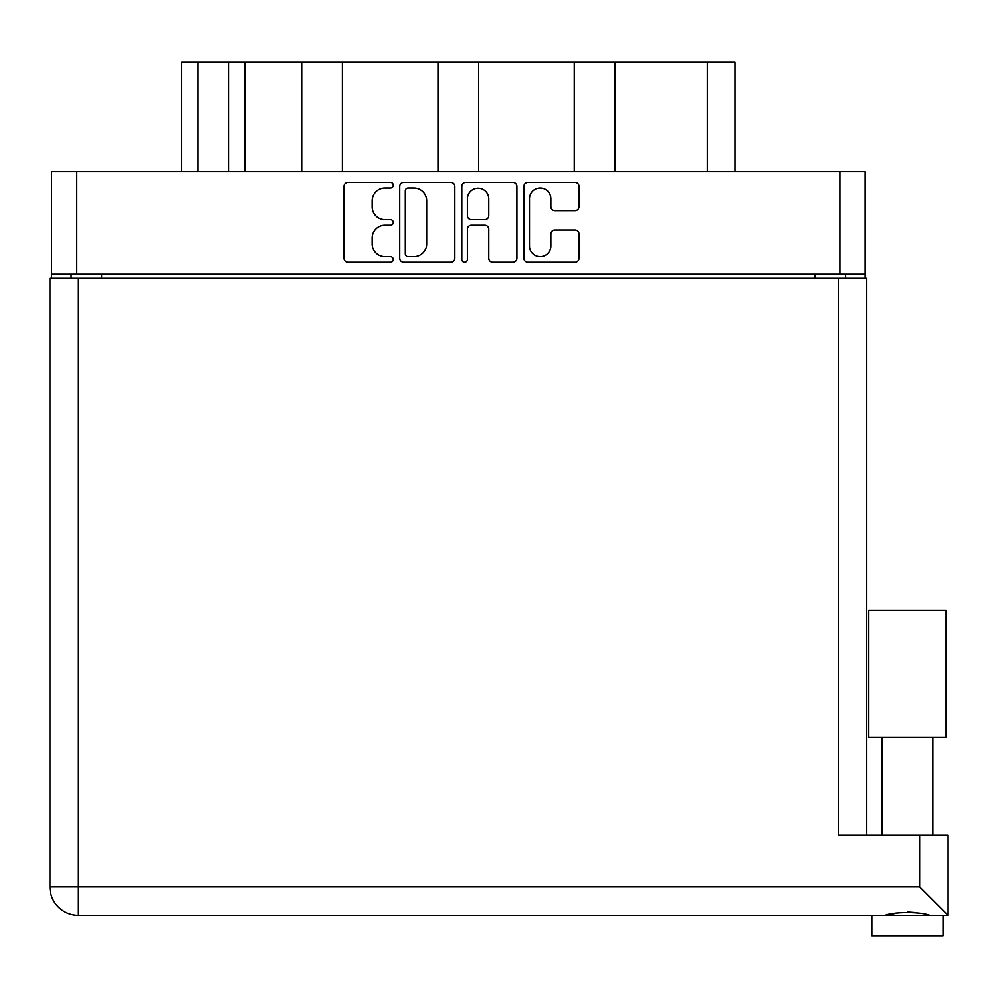 <?xml version="1.0" encoding="UTF-8"?>
<svg xmlns="http://www.w3.org/2000/svg" width="998" height="998" viewBox="0 0 998 998"><rect width="100%" height="100%" fill="white"/><g stroke="black" fill="none" stroke-linecap="round" stroke-linejoin="round"><path stroke-width="1.5" d="M529.489 246.044A10.679 10.679 0 0 0 540.18 256.723A10.679 10.679 0 0 0 550.859 246.044L550.859 233.956A3.992 3.992 0 0 1 554.851 229.964L575.01 229.964A3.992 3.992 0 0 1 579.002 233.956L579.002 258.32A3.992 3.992 0 0 1 575.01 262.312L527.892 262.312A3.992 3.992 0 0 1 523.9 258.32L523.9 186.439A3.992 3.992 0 0 1 527.892 182.447L575.01 182.447A3.992 3.992 0 0 1 579.002 186.439L579.002 206.611A3.992 3.992 0 0 1 575.01 210.603L554.851 210.603A3.992 3.992 0 0 1 550.859 206.611L550.859 198.727A10.679 10.679 0 0 0 540.18 188.036A10.679 10.679 0 0 0 529.489 198.727L529.489 246.044M464.606 262.312A2.794 2.794 0 0 0 467.401 259.517L467.401 229.166A3.992 3.992 0 0 1 471.393 225.174L484.779 225.174A3.992 3.992 0 0 1 488.771 229.166L488.771 258.32A3.992 3.992 0 0 0 492.763 262.312L512.922 262.312A3.992 3.992 0 0 0 516.914 258.32L516.914 186.439A3.992 3.992 0 0 0 512.922 182.447L465.804 182.447A3.992 3.992 0 0 0 461.812 186.439L461.812 259.517A2.794 2.794 0 0 0 464.606 262.312M454.826 258.32L454.826 186.439A3.992 3.992 0 0 0 450.834 182.447L403.716 182.447A3.992 3.992 0 0 0 399.724 186.439L399.724 258.32A3.992 3.992 0 0 0 403.716 262.312L450.834 262.312A3.992 3.992 0 0 0 454.826 258.32M865.116 274.25L51.522 274.25L51.522 171.731L865.116 171.731L865.116 278.317M384.954 188.036L390.443 188.036A2.794 2.794 0 0 0 393.237 185.241A2.794 2.794 0 0 0 390.443 182.447L348.015 182.447A3.992 3.992 0 0 0 344.023 186.439L344.023 258.32A3.992 3.992 0 0 0 348.015 262.312L390.443 262.312A2.794 2.794 0 0 0 393.237 259.517A2.794 2.794 0 0 0 390.443 256.723L384.954 256.723A12.774 12.774 0 0 1 372.167 243.936L372.167 237.948A12.774 12.774 0 0 1 384.954 225.174L390.443 225.174A2.794 2.794 0 0 0 393.237 222.379A2.794 2.794 0 0 0 390.443 219.585L384.954 219.585A12.774 12.774 0 0 1 372.167 206.811L372.167 200.823A12.774 12.774 0 0 1 384.954 188.036M574.262 171.731L574.262 62.313L478.666 62.313L478.666 171.731M301.708 171.731L301.708 62.313L244.76 62.313L244.76 171.731M437.985 171.731L437.985 62.313L342.389 62.313L342.389 171.731M51.522 274.25L51.522 278.317M71.058 278.317L71.058 274.25M845.593 274.25L845.593 278.317L845.593 274.25M181.698 171.731L181.698 62.313L244.76 62.313M707.283 171.731L707.283 62.313L614.93 62.313L614.93 171.731M707.283 62.313L734.94 62.313L734.94 171.731M342.389 62.313L301.708 62.313M478.666 62.313L437.985 62.313M614.93 62.313L574.262 62.313M408.107 188.036A2.794 2.794 0 0 0 405.313 190.83L405.313 253.929A2.794 2.794 0 0 0 408.107 256.723L413.896 256.723A12.774 12.774 0 0 0 426.682 243.936L426.682 200.823A12.774 12.774 0 0 0 413.896 188.036L408.107 188.036M488.771 198.926A10.679 10.679 0 0 0 478.092 188.235A10.679 10.679 0 0 0 467.401 198.926L467.401 215.593A3.992 3.992 0 0 0 471.393 219.585L484.779 219.585A3.992 3.992 0 0 0 488.771 215.593L488.771 198.926M907.419 737.173L868.771 737.173L868.771 610.252L946.067 610.252L946.067 737.173L907.419 737.173M889.093 914.792L894.358 913.607M78.38 278.317L78.38 886.873L919.62 886.873L919.62 835.214L948.1 835.214L948.1 915.353L940.927 915.353L943.01 915.353L943.01 935.687L871.828 935.687L871.828 915.353L873.911 915.353L78.38 915.353A28.48 28.48 0 0 1 49.9 886.873L49.9 278.317L866.738 278.317L866.738 835.214M940.927 915.353L873.911 915.353M919.62 835.214L838.27 835.214L838.27 278.317M919.62 886.873L948.1 915.353L948.1 835.214M907.419 911.985L914.268 912.471M925.757 914.792L929.837 915.353C921.478 911.661 893.41 911.636 885.001 915.353M49.9 886.873A28.48 28.48 0 0 0 78.38 915.353A28.48 28.48 0 0 1 49.9 886.873L78.38 886.873L78.38 915.353M76.746 171.731L76.746 274.25M839.892 274.25L839.892 171.731M815.079 278.317L815.079 274.25M101.559 274.25L101.559 278.317M197.978 62.313L197.978 171.731M228.48 171.731L228.48 62.313M932.843 737.173L932.843 835.214M881.995 737.173L881.995 835.214"/></g></svg>
